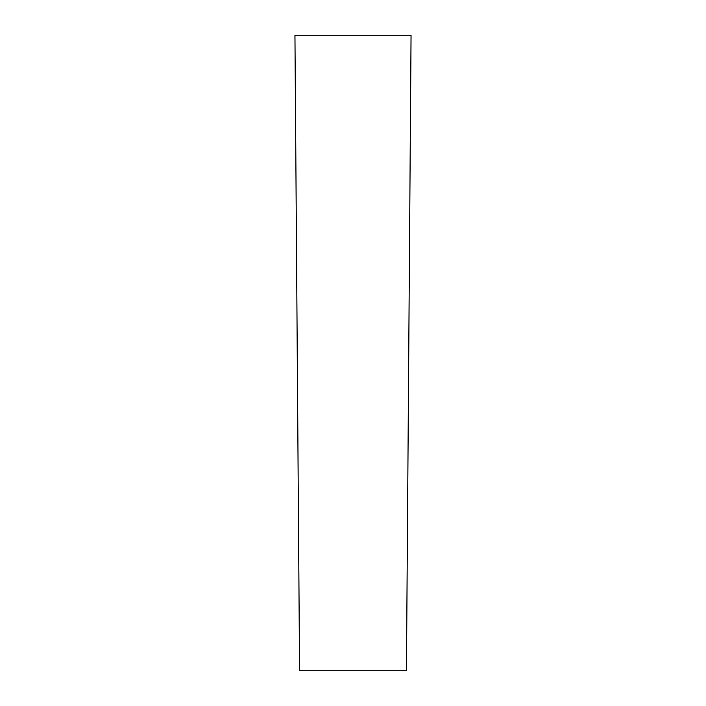 <?xml version="1.0" encoding="UTF-8"?>
<svg xmlns="http://www.w3.org/2000/svg" width="706" height="706" viewBox="0 0 706 706"><rect width="100%" height="100%" fill="white"/><g stroke="black" fill="none" stroke-linecap="round" stroke-linejoin="round"><path stroke-width="1.06" d="M410.557 35.3L411.051 35.3L406.435 670.7L299.565 670.7L294.949 35.3L410.557 35.3"/></g></svg>
